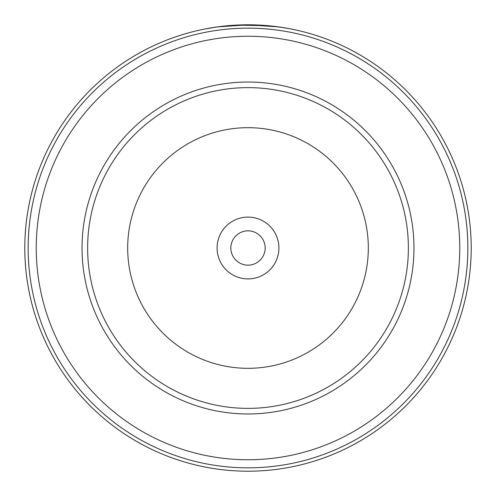 <?xml version="1.0" encoding="UTF-8"?>
<svg xmlns="http://www.w3.org/2000/svg" width="496" height="496" viewBox="0 0 496 496"><rect width="100%" height="100%" fill="white"/><g stroke="black" fill="none" stroke-linecap="round" stroke-linejoin="round"><path stroke-width="0.74" d="M87.625 248A160.375 160.375 0 0 1 248 87.625A160.375 160.375 0 0 1 408.375 248A160.375 160.375 0 0 1 248 408.375A160.375 160.375 0 0 1 87.625 248A160.375 160.375 0 0 1 248 87.625A160.375 160.375 0 0 1 408.375 248M217.093 248A30.907 30.907 0 0 0 248 278.907A30.907 30.907 0 0 0 278.907 248A30.907 30.907 0 0 0 248 217.093A30.907 30.907 0 0 0 217.093 248M230.832 248A17.168 17.168 0 0 0 248 265.168A17.168 17.168 0 0 0 265.168 248A17.168 17.168 0 0 0 248 230.832A17.168 17.168 0 0 0 230.832 248M24.8 248A223.2 223.2 0 0 1 248 24.8A223.2 223.2 0 0 1 471.2 248A223.2 223.2 0 0 1 248 471.2A223.2 223.2 0 0 1 24.8 248A223.2 223.2 0 0 0 248 471.2A223.2 223.2 0 0 0 471.2 248M459.755 248A211.755 211.755 0 0 0 248 36.245A211.755 211.755 0 0 0 36.245 248A211.755 211.755 0 0 0 248 459.755A211.755 211.755 0 0 0 459.755 248M221.613 26.362L213.243 27.522M205.009 28.979L217.527 26.889L248.012 24.8L278.516 26.896L289.056 28.607M288.684 28.539L288.263 28.464M285.82 28.03L285.002 27.888M274.09 26.331L273.618 26.276M255.75 24.936L252.811 24.85M266.389 25.556L267.245 25.631M282.478 27.478L267.828 25.68L236.139 25.116M234.589 25.203L229.437 25.575M224.651 26.021L223.194 26.183M213.956 27.41L215.183 27.224M217.322 26.92L220.298 26.524M241.112 24.905L234.912 25.184M234.298 25.222L233.765 25.253M228.371 25.662L227.069 25.786M226.511 25.835L221.867 26.338M235.017 25.178L234.137 25.234M227.143 25.773L226.449 25.842M368.317 248A120.317 120.317 0 0 0 248 127.683A120.317 120.317 0 0 0 127.683 248A120.317 120.317 0 0 0 248 368.317A120.317 120.317 0 0 0 368.317 248M413.968 248A165.968 165.968 0 0 1 248 413.968A165.968 165.968 0 0 1 82.032 248A165.968 165.968 0 0 1 248 82.032A165.968 165.968 0 0 1 413.968 248M467.846 248A219.846 219.846 0 0 0 248 28.154A219.846 219.846 0 0 0 28.154 248A219.846 219.846 0 0 0 248 467.846A219.846 219.846 0 0 0 467.846 248"/></g></svg>
